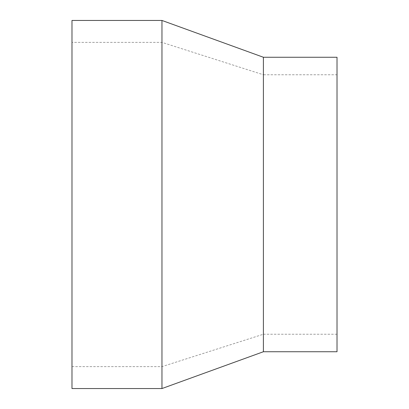 <?xml version="1.0" encoding="UTF-8"?>
<svg xmlns="http://www.w3.org/2000/svg" width="409" height="409" viewBox="0 0 409 409"><rect width="100%" height="100%" fill="white"/><g stroke="black" fill="none" stroke-linecap="round" stroke-linejoin="round"><path stroke-width="0.31" stroke-dasharray="2.04 1.53" d="M161.964 20.45L161.964 388.55M71.984 20.45L71.984 388.55M263.396 57.26L263.396 351.74M337.016 57.26L337.016 351.74M71.984 366.628L161.964 366.628L263.396 334.235L263.396 74.765L161.964 42.372L71.984 42.372L71.984 366.628L71.984 42.372M263.396 334.235L337.016 334.235L337.016 74.765L263.396 74.765L263.396 334.235M161.964 366.628L161.964 42.372L161.964 366.628M337.016 74.765L337.016 334.235"/><path stroke-width="0.61" d="M161.964 20.45L71.984 20.45L71.984 388.55L161.964 388.55L263.396 351.74L337.016 351.74L337.016 57.26L263.396 57.26L161.964 20.45L161.964 388.55M263.396 351.74L263.396 57.26"/></g></svg>
